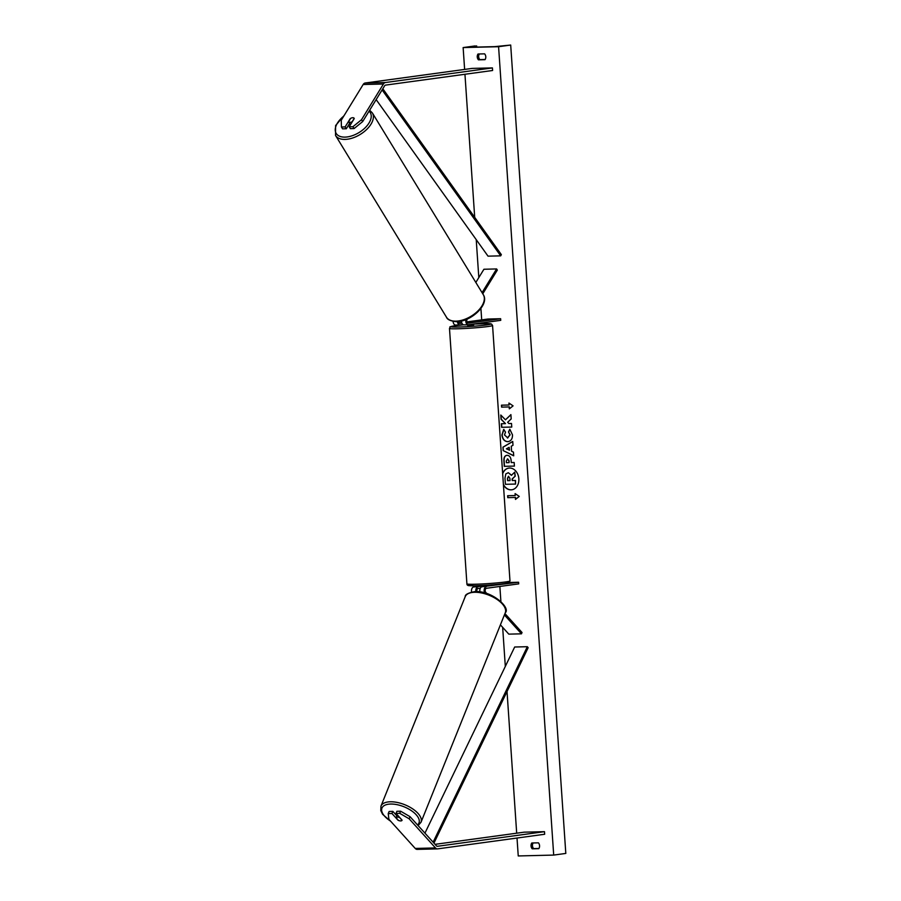 <?xml version="1.0" encoding="UTF-8"?>
<svg xmlns="http://www.w3.org/2000/svg" width="901" height="901" viewBox="0 0 901 901"><rect width="100%" height="100%" fill="white"/><g stroke="black" fill="none" stroke-linecap="round" stroke-linejoin="round"><path stroke-width="1.35" d="M391.946 813.502L388.23 813.592L389.131 811.474L392.847 811.373L391.946 813.502L398.017 820.225A3.244 1.487 -157 0 0 400.72 820.924A3.244 1.487 -157 0 0 402.026 820.327A3.244 1.487 -157 0 0 402.071 820.124L396.001 813.4L399.717 813.31L400.618 811.193L396.902 811.283L396.001 813.4M400.618 811.193L410.068 816.689L409.167 818.806L435.498 847.942A5.192 3.244 88.6 0 0 437.435 848.888A5.192 3.244 88.6 0 0 437.661 848.866L544.666 834.258L544.486 831.668L524.224 832.164L435.07 844.338M410.068 816.689L436.399 845.814A2.602 1.622 88.6 0 0 437.368 846.287A2.602 1.622 88.6 0 0 437.481 846.287L544.486 831.668M388.23 813.592L388.905 819.302L415.237 848.438A5.192 3.244 88.6 0 0 417.174 849.384A5.192 3.244 88.6 0 0 417.4 849.361M392.847 811.373L396.845 815.799M409.167 818.806L399.717 813.31M350.331 118.876L350.196 118.662A3.244 1.757 147.5 0 1 352.787 117.704A3.244 1.757 147.5 0 1 354.116 118.245A3.244 1.757 147.5 0 1 354.251 118.572L349.194 126.804L352.91 126.714L354.082 128.561L350.365 128.652L349.194 126.804M354.082 128.561L362.675 121.579L384.592 85.854A2.602 1.622 -91.4 0 1 385.594 85.111L492.599 70.492L492.419 67.913L472.158 68.397L365.153 83.016A5.192 3.244 -91.4 0 0 363.159 84.514L341.242 120.238L341.423 126.996L345.139 126.906L350.196 118.662M362.675 121.579L361.504 119.743L383.421 84.018A5.192 3.244 -91.4 0 1 385.414 82.52L492.419 67.913M341.423 126.996L342.594 128.843L346.311 128.753L349.622 123.347M346.311 128.753L345.139 126.906M361.504 119.743L352.91 126.714M467.304 319.033L467.168 319.258A2.275 1.419 -91.4 0 0 466.898 321.747A2.275 1.419 -91.4 0 0 468.25 323.144A2.275 1.419 -91.4 0 0 468.351 323.132L500.641 318.717L500.753 320.339L468.452 324.754A3.897 2.433 -91.4 0 1 468.283 324.765A3.897 2.433 -91.4 0 1 465.862 319.63M468.115 324.754L464.15 324.856A3.897 2.433 -91.4 0 1 463.981 324.867A3.897 2.433 -91.4 0 1 461.458 321.004M482.767 293.816L497.329 270.086L496.597 268.937L483.927 269.253L475.829 282.452M482.058 292.645L496.597 268.937M459.758 324.957L455.793 325.058A3.897 2.433 -91.4 0 1 455.624 325.07A3.897 2.433 -91.4 0 1 453.102 321.364M500.641 318.717L487.982 319.033L466.943 321.905M461.706 322.614L459.093 322.975M458.451 321.522A2.275 1.419 88.6 0 0 459.893 323.346A2.275 1.419 88.6 0 0 459.994 323.335L461.875 323.076M467.146 322.355L473.937 321.882L467.45 322.772M467.484 322.344L473.937 321.882L467.506 322.761M462.99 324.563L460.096 324.957A3.897 2.433 88.6 0 1 459.927 324.968L455.624 325.07M457.426 321.601A3.897 2.433 88.6 0 0 459.927 324.968M509.2 582.485L518.604 582.249L482.012 586.765A3.897 2.433 88.6 0 0 479.974 591.867M486.315 586.664A3.897 2.433 88.6 0 0 484.333 588.927A3.897 2.433 88.6 0 0 484.648 592.835M518.604 582.249L518.717 583.871L486.427 588.285A2.275 1.419 88.6 0 0 485.2 589.952A2.275 1.419 88.6 0 0 485.785 592.408L486.754 593.466M504.943 613.592L522.028 632.502L521.465 633.831L508.806 634.135L500.415 624.855M504.402 614.944L521.465 633.831M485.391 585.368L473.656 586.979A3.897 2.433 88.6 0 0 471.606 592.025M476.911 591.597A2.275 1.419 -91.4 0 1 478.071 588.488L480.357 588.173M482.012 586.765L491.878 585.391M485.448 585.841L473.656 586.979M475.852 591.574A3.897 2.433 -91.4 0 1 477.958 586.866M491.878 585.425L488.995 585.819M485.481 586.292L485.391 585.312M467.619 324.777L467.675 325.554L473.453 325.272L474.072 323.977M399.65 817.567L402.049 820.225A3.244 1.543 21.9 0 1 400.754 820.856A3.244 1.543 21.9 0 1 398.479 820.417L396.068 817.748A3.244 1.543 21.9 0 1 397.375 817.117A3.244 1.543 21.9 0 1 399.65 817.567L399.684 817.477M397.251 814.786L397.014 815.394A3.244 1.543 21.9 0 1 397.014 815.394A3.244 1.543 21.9 0 1 397.026 815.36L396.068 817.748M503.422 484.862A10.947 8.526 -97.8 0 0 511.779 489.795A10.947 8.526 -97.8 0 0 518.841 478.735A10.947 8.526 -97.8 0 0 508.817 468.092A10.947 8.526 -97.8 0 0 502.645 473.374M503.4 484.4A10.947 8.526 -97.8 0 0 511.881 489.772M484.614 53.846A4.054 3.153 82.2 0 1 485.785 56.729A4.054 3.153 82.2 0 1 485.008 59.669L478.431 59.826A4.054 3.153 82.2 0 1 478.026 54.004L484.614 53.846M539.564 845.712A4.054 3.153 -97.8 0 0 538.404 842.829L531.815 842.987A4.054 3.153 -97.8 0 0 532.209 848.81L538.798 848.652A4.054 3.153 -97.8 0 0 539.564 845.712M507.421 437.976L509.921 434.823L508.491 431.939L509.808 429.203L512.489 434.879C512.534 438.956 510.935 441.22 507.702 441.67L507.668 441.67C504.425 441.434 502.51 439.204 501.936 434.98L503.682 429.439L505.495 432.097L504.504 434.958L507.815 437.942M508.198 441.636L507.871 441.648C504.628 441.411 502.713 439.181 502.139 434.958L503.884 429.417M507.094 455.32L507.128 455.32C509.549 455.512 510.89 457.336 511.149 460.794L511.272 462.573L514.167 462.495L514.415 466.087L504.278 466.335L503.907 460.783C503.738 457.359 504.797 455.534 507.094 455.32L506.722 455.354M505.472 419.821L500.787 415.023L501.069 419.28L505.484 423.628L501.373 423.729L501.62 427.311L511.757 427.063L511.509 423.481L508.885 423.549L507.657 422.265L511.194 418.92L510.901 414.618L505.472 419.821L510.912 414.764M498.58 46.706L463.137 47.573L475.244 45.917L469.86 47.246L494.683 46.638L510.698 45.05L498.58 46.706L553.698 855.083L518.244 855.95L517.016 838.031M463.137 47.573L464.623 69.433M464.95 74.265L474.703 217.355M476.224 239.643L478.814 277.598M480.92 308.435L481.697 319.889M481.9 322.918L481.956 323.673M499.864 586.45L500.9 601.53M502.657 627.333L505.315 666.413M507.026 691.506L516.69 833.188M515.361 497.476L515.496 499.413L519.246 496.406L515.102 493.59L515.237 495.539L507.635 495.719L507.77 497.656L515.563 497.442L507.77 497.656M508.93 403.051L513.074 405.867L509.324 408.874L509.189 406.937L501.598 407.117L501.463 405.18L509.065 405L508.93 403.051M511.261 446.243L511.599 451.255L513.457 452.122L513.716 455.816L503.197 450.59L502.961 447.155L512.725 441.434L512.996 445.263L511.261 446.243M533.122 842.953A4.054 3.153 -97.8 0 0 533.629 848.618L538.911 848.483M485.121 59.511L479.839 59.635A4.054 3.153 82.2 0 1 479.332 53.97M510.698 45.05L565.805 853.427L553.698 855.083M533.629 848.618L532.209 848.81M479.839 59.635L478.431 59.826M508.31 472.698L511.408 475.323L514.741 472.135L515.023 476.291L512.128 478.972L512.23 480.548L515.304 480.47L515.552 484.062L505.405 484.31L504.988 478.183L505.799 473.937L508.31 472.698L511.61 475.289M515.023 476.291L512.331 478.949L512.432 480.515L515.507 480.447L515.552 484.062M515.226 476.257L514.741 472.135M508.919 468.081A10.947 8.526 -97.8 0 0 502.668 473.802M507.973 497.634L507.837 495.719M515.316 493.737L515.237 495.539M515.563 497.442L515.687 499.255M509.515 408.716L509.189 406.937M509.392 406.903L501.598 407.117M501.666 405.18L501.801 407.094M509.144 403.197L509.065 405M501.575 423.729L501.823 427.288L511.745 427.04M501.001 415.248L501.271 419.247L505.484 423.628M509.076 462.618L509.155 460.895L507.668 458.879L506.283 461.008L506.396 462.686L509.076 462.618L508.952 460.929L507.421 458.902M514.415 466.065L504.278 466.335M504.481 466.301L504.11 460.76C503.941 457.336 504.999 455.512 507.297 455.298M508.299 441.614L507.668 441.67M507.623 437.954L510.124 434.8L508.491 431.939M508.693 431.906L509.943 429.315M509.358 450.207L509.155 447.324L506.396 448.822L509.549 450.173L509.155 447.324M513.705 455.681L503.197 450.59M503.4 450.568L502.961 447.155M503.163 447.133L512.737 441.524M508.502 476.336L507.432 478.307L507.59 480.661L510.022 480.605L509.865 478.228L508.367 476.347M508.705 476.302L507.635 478.285L507.792 480.627L510.022 480.582M350.466 124.732L348.642 121.736A3.244 1.813 -31.4 0 0 350.005 122.333A3.244 1.813 -31.4 0 0 352.201 121.68L354.206 118.425M350.613 118.414L348.608 121.68A3.244 1.813 -31.4 0 0 348.642 121.736M348.676 121.781L349.881 123.752M354.149 118.301A3.244 1.813 -31.4 0 0 352.82 117.761M433.955 843.111L528.144 647.706L527.333 646.704L514.674 647.008L424.945 833.143M433.111 842.176L527.333 646.704M382.812 88.771L501.35 254.634L500.686 255.85L488.027 256.154L376.156 99.617M382.103 89.909L500.686 255.85M435.498 847.942L415.237 848.438M385.414 82.52L365.153 83.016M383.421 84.018L363.159 84.514M504.121 583.634A19.957 1.081 176.1 0 1 476.133 585.718A19.957 1.081 176.1 0 1 472.98 584.4M509.977 580.931C508.051 583.15 512.827 581.809 504.233 583.634C495.313 584.94 473.385 586.123 469.995 585.695C467.912 585.751 466.887 585.143 466.909 583.871A21.59 1.171 -3.9 0 0 481.371 583.994A21.59 1.171 -3.9 0 0 505.281 581.99A21.59 1.171 -3.9 0 0 509.977 580.931L492.565 325.486A21.59 1.171 176.1 0 1 487.869 326.545A21.59 1.171 176.1 0 1 463.959 328.55A21.59 1.171 176.1 0 1 449.486 328.415C451.412 326.196 446.648 327.547 455.23 325.723L463.565 324.822A19.957 1.081 -3.9 0 0 455.343 325.712A19.957 1.081 -3.9 0 0 458.508 327.029A19.957 1.081 -3.9 0 0 486.495 324.957A19.957 1.081 -3.9 0 0 474.084 324.045L489.468 323.662L491.541 324.033L492.565 325.486M417.523 824.933A19.957 9.46 -158.1 0 0 412.782 811.677A19.957 9.46 -158.1 0 0 390.065 804.064A19.957 9.46 -158.1 0 0 390.482 821.036M389.761 801.8A21.59 10.226 21.9 0 1 412.286 808.614A21.59 10.226 21.9 0 1 421.004 822.275L505.27 612.77A21.59 10.226 -158.1 0 0 496.552 599.109A21.59 10.226 -158.1 0 0 474.027 592.295A21.59 10.226 -158.1 0 0 465.22 596.653L380.954 806.158A21.59 10.226 21.9 0 1 389.761 801.8M476.359 45.996L476.438 47.089M369.061 111.183A19.957 11.127 148.6 0 1 365.941 126.985A19.957 11.127 148.6 0 1 344.599 137.121A19.957 11.127 148.6 0 1 343.777 116.105M344.205 115.418L335.611 125.532L335.521 135.432A21.59 12.028 -31.4 0 0 344.599 139.418A21.59 12.028 -31.4 0 0 366.459 129.676A21.59 12.028 -31.4 0 0 372.361 112.94L483.308 294.695A21.59 12.028 148.6 0 1 477.406 311.419A21.59 12.028 148.6 0 1 455.534 321.161A21.59 12.028 148.6 0 1 446.457 317.186C447.301 319.585 450.568 321.071 456.244 321.646C470.604 322.119 489.874 304.459 483.308 294.695M437.435 848.888L417.174 849.384M468.283 324.765L463.981 324.867M466.909 583.871L449.486 328.415M418.087 825.564L421.004 822.275M465.22 596.653C464.972 594.592 468.16 592.914 474.782 591.608C491.631 590.29 511.047 607.815 505.27 612.77M390.989 821.599L382.598 814.29L380.774 810.528L380.954 806.158M476.64 45.917L476.719 47.077M335.521 135.432L446.457 317.186M369.647 110.237L372.361 112.94"/></g></svg>
